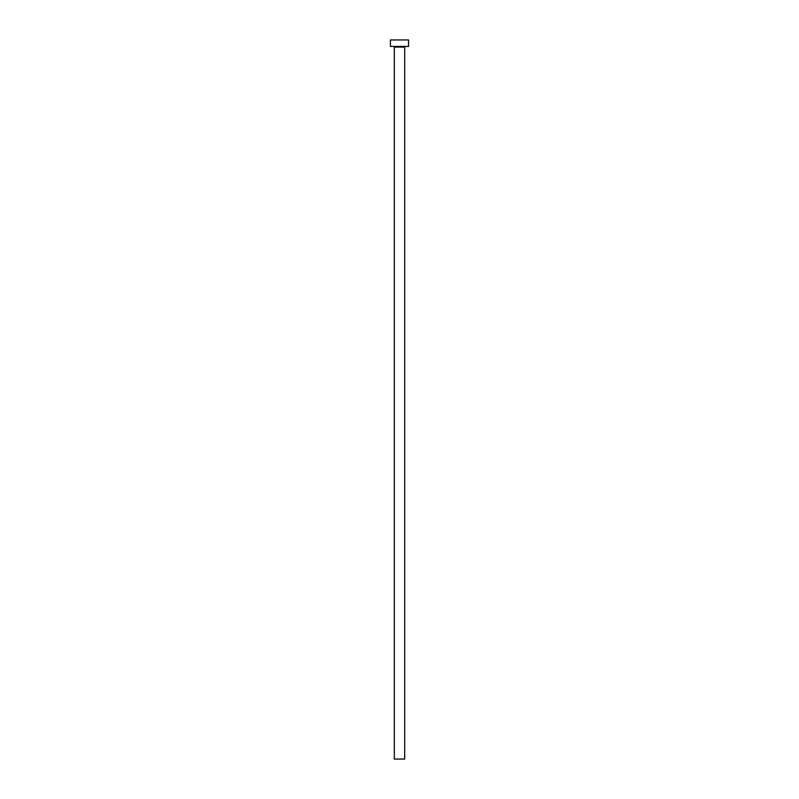 <?xml version="1.0" encoding="UTF-8"?>
<svg xmlns="http://www.w3.org/2000/svg" width="799" height="799" viewBox="0 0 799 799"><rect width="100%" height="100%" fill="white"/><g stroke="black" fill="none" stroke-linecap="round" stroke-linejoin="round"><path stroke-width="1.2" d="M404.684 47.081A0.649 0.649 0 0 1 405.333 46.432A0.649 0.649 0 0 0 404.684 47.081L394.316 47.081L394.316 759.05L404.684 759.05L404.684 47.081L404.684 759.05L394.316 759.05L394.316 47.081A0.649 0.649 0 0 0 393.667 46.432A0.649 0.649 0 0 1 394.316 47.081L404.684 47.081M390.431 39.95L390.431 46.432L408.569 46.432L408.569 39.95L390.431 39.95L390.431 46.432L408.569 46.432L408.569 39.95L390.431 39.95"/></g></svg>
